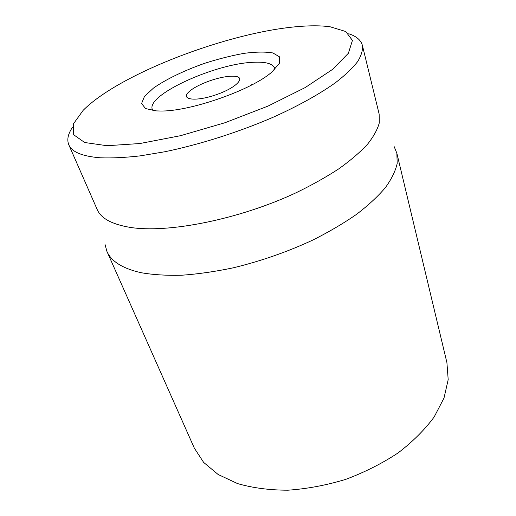 <?xml version="1.0" encoding="UTF-8"?>
<svg xmlns="http://www.w3.org/2000/svg" width="516" height="516" viewBox="0 0 516 516"><rect width="100%" height="100%" fill="white"/><g stroke="black" fill="none" stroke-linecap="round" stroke-linejoin="round"><path stroke-width="0.77" d="M106.909 251.369L194.319 448.114L203.646 462.413L218.133 474.488L237.502 483.563C252.64 487.955 269.455 490.168 287.947 490.2C307.033 488.878 326.273 485.272 345.668 479.39C364.657 472.282 382.13 463.452 398.1 452.913C412.768 441.657 424.778 429.686 434.137 417.005L444.012 398.03L448.191 379.641L446.914 362.619L396.856 153.226L397.191 163.475C395.495 170.977 391.58 179.007 385.433 187.572C377.989 196.351 368.385 205.258 356.627 214.288C343.714 223.247 329.169 231.813 312.986 239.979C287.373 251.918 260.67 261.225 232.877 267.901C214.862 271.655 197.796 274.099 181.664 275.234C166.345 275.615 152.762 274.757 140.894 272.667C122.55 268.462 111.224 261.367 106.909 251.369L105.012 244.397M152.917 110.585L152.349 109.521C145.822 94.983 215.501 63.429 253.55 62.281C265.785 61.681 272.803 63.636 274.602 68.138L274.802 69.331M159.87 111.004C189.198 111.966 252.608 89.752 272.138 71.776L279.42 63.281L279.517 56.844L272.906 52.954C265.534 51.69 255.962 51.813 244.191 53.329C231.626 55.586 218.5 58.895 204.82 63.262C184.509 70.389 166.1 79.232 153.497 88.075L144.474 96.428L141.584 103.529L145.57 108.586L156.516 110.908L159.87 111.004M297.526 26.613C310.135 25.484 320.978 25.536 330.072 26.761L345.746 31.521L352.434 40.409L348.39 53.251L332.562 69.389L305.162 87.585L268.088 106.057L224.95 122.737L180.548 135.689L139.875 143.532L107.064 145.718L84.689 142.513L73.678 134.766L73.594 123.64L83.147 110.34C119.441 73.743 227.846 32.495 297.526 26.613M72.537 127.239C67.996 133.883 66.751 139.733 68.802 144.796C71.827 152.007 82.296 156.342 100.214 157.786C111.701 158.238 125.02 157.599 140.171 155.877L164.785 151.762C199.595 144.596 238.702 132.161 273.061 117.28C298.267 105.954 319.681 94.009 335.606 82.599C345.198 75.149 352.518 68.177 357.582 61.688C361.342 55.56 362.948 50.136 362.4 45.421C360.955 40.151 356.408 36.255 348.764 33.746M68.802 144.796L97.189 209.509C100.923 218.307 111.727 224.234 129.6 227.298C167.294 233.638 239.14 219.519 296.307 192.655C312.096 184.967 326.318 176.988 338.973 168.719C350.525 160.437 359.994 152.336 367.379 144.416C373.5 136.734 377.46 129.587 379.266 122.989L379.15 114.068L362.4 45.421M394.127 146.538L396.856 153.226M224.138 77.007C228.433 76.258 232 76.02 234.825 76.291C246.616 77.187 235.947 88.133 215.546 94.95C195.203 101.923 180.078 99.711 188.901 91.835C194.822 86.101 211.392 79.167 224.138 77.007M251.627 84.714L252.066 84.772"/></g></svg>
